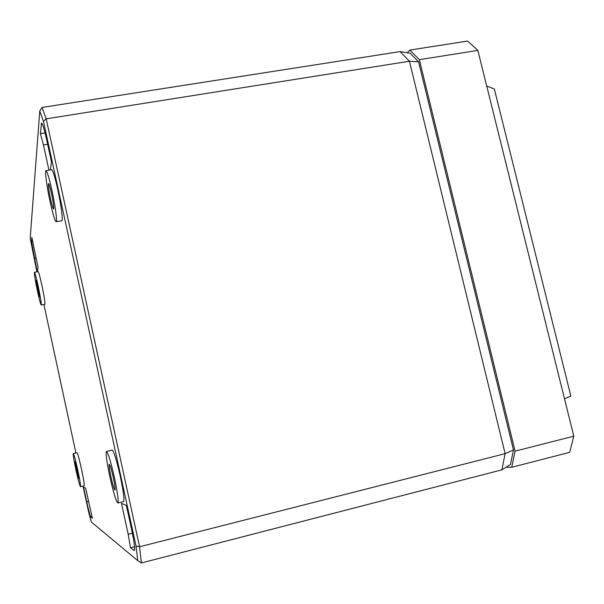 <?xml version="1.0" encoding="UTF-8"?>
<svg xmlns="http://www.w3.org/2000/svg" width="604" height="604" viewBox="0 0 604 604"><rect width="100%" height="100%" fill="white"/><g stroke="black" fill="none" stroke-linecap="round" stroke-linejoin="round"><path stroke-width="0.91" d="M83.027 486.061L88.539 511.648L91.34 522.03L137.75 560.64L136.036 546.046L43.443 121.344L39.766 111.03L30.2 238.218L36.889 271.86M43.918 304.484L75.9 452.977M117.84 502.981L123.571 501.637C124.567 499.976 123.473 491.513 120.279 476.239C116.587 460.059 113.884 451.339 112.17 450.078L106.47 451.46C105.572 453.249 106.697 461.667 109.853 476.715C113.469 492.721 116.127 501.479 117.84 502.981C118.754 501.343 117.621 492.887 114.428 477.636C110.758 461.456 108.101 452.728 106.47 451.46M80.453 486.658L84.16 485.805C84.507 484.763 83.639 479.304 81.57 469.414C79.29 459.161 77.765 453.589 76.987 452.713L73.303 453.596C73.001 454.699 73.877 460.135 75.93 469.92C78.173 480.097 79.683 485.676 80.453 486.658C80.77 485.624 79.887 480.172 77.818 470.297C75.553 460.052 74.043 454.487 73.303 453.596M56.127 221.721L61.797 220.747C63.201 221.041 61.11 204.635 57.705 189.18C54.919 176.798 52.91 170.298 51.672 169.671L45.972 170.69C44.628 170.532 46.893 187.127 50.192 202.129C52.933 214.435 54.911 220.966 56.127 221.721C57.455 222.03 55.289 205.647 51.891 190.207C49.12 177.833 47.15 171.325 45.972 170.69M41.215 304.997L44.9 304.303C45.232 302.868 44.235 296.579 41.918 285.435C40.007 276.791 38.747 272.185 38.127 271.619L34.443 272.351C34.164 273.869 35.175 280.135 37.471 291.143C39.358 299.743 40.604 304.363 41.215 304.997C41.51 303.57 40.498 297.296 38.18 286.168C36.278 277.53 35.032 272.925 34.443 272.351M83.586 487.209L86.719 501.75C88.667 510.599 90.056 515.71 90.864 517.092L92.397 518.277L85.609 488.077L83.586 487.209M128.199 534.238L130.517 547.737L134.299 550.561C135.168 549.202 134.224 541.984 131.483 528.908L126.364 505.435L121.48 503.351L128.199 534.238L132.382 533.189M37.433 271.755L38.014 267.232L31.846 237.349L31.499 241.562L37.184 271.8M50.449 169.89L51.476 161.857L46.606 139.501C44.258 129.03 42.567 123.548 41.533 123.065L40.392 133.65L45.058 132.895M48.947 170.162L43.465 144.975L40.392 133.65M113.25 477.394C114.835 484.997 115.402 489.217 114.949 490.055C114.103 489.331 112.774 484.959 110.962 476.941C109.377 469.391 108.811 465.178 109.264 464.302C110.087 464.967 111.415 469.331 113.25 477.394M77.335 470.199L78.656 478.376L76.391 470.01L75.077 461.849L77.335 470.199M51.453 193.288C53.333 202.438 54.035 207.685 53.567 209.037C52.963 208.667 51.974 205.405 50.6 199.244C48.728 190.177 48.026 184.937 48.494 183.525C49.083 183.85 50.072 187.112 51.453 193.288M37.999 287.436L39.517 296.851L37.644 289.928L36.127 280.528L37.999 287.436M137.75 560.64L141.427 562.943L501.901 469.836L510.486 464.416L513.468 449.95L418.58 61.827L410.139 53.205L400.105 51.597L409.429 61.246L418.58 61.827M130.517 547.737L134.541 546.696M141.427 562.943L139.577 546.763L46.183 118.845L409.429 61.246L505.125 453.664L513.468 449.95M43.443 121.344L46.183 118.845L42.069 107.452L400.105 51.597M136.036 546.046L139.577 546.763L505.125 453.664L501.901 469.836M42.069 107.452L39.766 111.03M506.099 467.186L511.724 467.3L515.076 451.135L419.342 59.668L409.889 50.064L407.277 52.752M409.889 50.064L467.647 41.057L477.855 50.389L573.8 436.179L569.715 452.321L511.724 467.3M515.076 451.135L573.8 436.179M419.342 59.668L477.855 50.389M486.718 86.04L494.344 88.977L570.856 396.028L564.506 398.821M86.719 501.75L88.463 501.32M90.864 517.092L91.989 516.813M134.065 550.486L134.481 550.38M34.3 258.414L36.044 258.082M31.499 241.562L32.533 241.373M43.465 144.975L47.648 144.28M41.185 124.077L42.25 123.911"/></g></svg>
